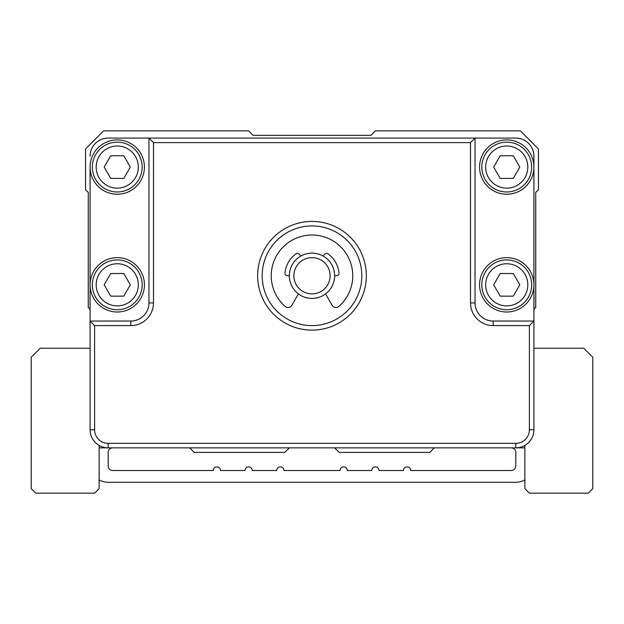 <?xml version="1.0" encoding="UTF-8"?>
<svg xmlns="http://www.w3.org/2000/svg" width="624" height="624" viewBox="0 0 624 624"><rect width="100%" height="100%" fill="white"/><g stroke="black" fill="none" stroke-linecap="round" stroke-linejoin="round"><path stroke-width="0.94" d="M524.862 447.868L99.138 447.868M533.918 284.825A27.175 27.175 0 0 1 493.155 308.357A27.175 27.175 0 0 1 493.155 261.292A27.175 27.175 0 0 1 533.918 284.825L533.918 156.203A18.119 18.119 0 0 0 515.798 138.083L475.043 138.083L475.043 302.944A18.119 18.119 0 0 0 493.155 321.056L533.918 321.056L533.918 284.825L533.918 309.278L535.72 307.468L535.72 192.442L538.45 189.719L538.45 148.957L520.33 130.837L375.398 130.837L370.874 135.369L253.118 135.369L248.586 130.837L103.662 130.837L85.543 148.957L85.543 189.719L88.265 192.442L88.265 307.468L90.074 309.278L90.074 167.068A27.175 27.175 0 0 1 117.25 139.893A27.175 27.175 0 0 1 144.417 167.068A27.175 27.175 0 0 1 117.25 194.243A27.175 27.175 0 0 1 90.074 167.068M99.138 479.872A18.119 18.119 0 0 0 108.186 482.29L515.798 482.29A18.119 18.119 0 0 0 524.862 479.864M337.366 266.035L336.695 264.443M311.992 325.588A49.819 49.819 0 0 0 355.142 250.856A49.819 49.819 0 0 0 268.85 250.856A49.819 49.819 0 0 0 311.992 325.588M533.918 167.068A27.175 27.175 0 0 1 493.155 190.601A27.175 27.175 0 0 1 493.155 143.536A27.175 27.175 0 0 1 533.918 167.068L533.918 156.203M108.186 443.344L108.186 447.868A18.119 18.119 0 0 1 90.074 429.757L90.074 321.056L130.829 321.056A18.119 18.119 0 0 0 148.949 302.944L148.949 138.083L475.043 138.083L470.512 142.615L153.481 142.615L153.481 302.944A22.643 22.643 180 0 1 130.829 325.588L94.598 325.588L94.598 429.757A13.588 13.588 -0 0 0 108.186 443.344L515.798 443.344A13.588 13.588 -0 0 0 529.386 429.757L529.386 325.588L493.155 325.588A22.643 22.643 180 0 1 470.512 302.944L470.512 142.615M529.386 325.588L533.918 321.056L533.918 429.757A18.119 18.119 0 0 1 515.798 447.868L515.798 443.344M94.598 325.588L90.074 321.056L90.074 284.825A27.175 27.175 0 0 1 117.25 257.65A27.175 27.175 0 0 1 144.417 284.825A27.175 27.175 0 0 1 117.25 312A27.175 27.175 0 0 1 90.074 284.825M90.074 156.203A18.119 18.119 0 0 1 108.186 138.083L148.949 138.083L153.481 142.615M311.992 330.119A54.35 54.35 180 0 1 264.927 248.594A54.35 54.35 180 0 1 359.065 248.594A54.35 54.35 180 0 1 311.992 330.119M513.279 273.507L519.815 284.825L513.279 296.15L500.206 296.15L493.67 284.825L500.206 273.507L513.279 273.507M527.81 284.825A21.068 21.068 0 0 0 506.743 263.757A21.068 21.068 0 0 0 485.675 284.825A21.068 21.068 0 0 0 506.743 305.893A21.068 21.068 0 0 0 527.81 284.825M531.656 284.825A24.913 24.913 0 0 0 506.743 259.919A24.913 24.913 0 0 0 481.829 284.825A24.913 24.913 0 0 0 506.743 309.738A24.913 24.913 0 0 0 531.656 284.825M513.279 155.75L519.815 167.068L513.279 178.394L500.206 178.394L493.67 167.068L500.206 155.75L513.279 155.75M527.81 167.068A21.068 21.068 0 0 0 506.743 146.008A21.068 21.068 0 0 0 485.675 167.068A21.068 21.068 0 0 0 506.743 188.136A21.068 21.068 0 0 0 527.81 167.068M531.656 167.068A24.913 24.913 0 0 0 506.743 142.163A24.913 24.913 0 0 0 481.829 167.068A24.913 24.913 0 0 0 506.743 191.981A24.913 24.913 0 0 0 531.656 167.068M123.786 155.75L130.322 167.068L123.786 178.394L110.705 178.394L104.169 167.068L110.705 155.75L123.786 155.75M138.31 167.068A21.068 21.068 0 0 0 117.25 146.008A21.068 21.068 0 0 0 96.182 167.068A21.068 21.068 0 0 0 117.25 188.136A21.068 21.068 0 0 0 138.31 167.068M142.155 167.068A24.913 24.913 0 0 0 117.25 142.163A24.913 24.913 0 0 0 92.336 167.068A24.913 24.913 0 0 0 117.25 191.981A24.913 24.913 0 0 0 142.155 167.068M123.786 273.507L130.322 284.825L123.786 296.15L110.705 296.15L104.169 284.825L110.705 273.507L123.786 273.507M138.31 284.825A21.068 21.068 0 0 0 117.25 263.757A21.068 21.068 0 0 0 96.182 284.825A21.068 21.068 0 0 0 117.25 305.893A21.068 21.068 0 0 0 138.31 284.825M142.155 284.825A24.913 24.913 0 0 0 117.25 259.919A24.913 24.913 0 0 0 92.336 284.825A24.913 24.913 0 0 0 117.25 309.738A24.913 24.913 0 0 0 142.155 284.825M311.992 257.65A18.119 18.119 0 0 0 296.306 284.825A18.119 18.119 0 0 0 327.686 284.825A18.119 18.119 0 0 0 311.992 257.65M311.992 253.126A22.643 22.643 0 0 1 334.643 275.769A22.643 22.643 0 0 1 311.992 298.412A22.643 22.643 0 0 1 289.349 275.769A22.643 22.643 0 0 1 311.992 253.126M334.643 275.769L336.297 275.769A2.714 2.714 0 0 0 339.004 272.75A27.175 27.175 0 0 0 328.115 253.89A2.714 2.714 0 0 0 324.145 254.717L323.318 256.16M300.674 256.16L299.84 254.717A2.714 2.714 0 0 0 295.877 253.89A27.175 27.175 0 0 0 284.989 272.75A2.714 2.714 0 0 0 287.687 275.769L289.349 275.769M298.42 293.896L291.907 305.167A4.532 4.532 0 0 1 284.989 306.298A40.763 40.763 0 0 1 282.594 247.541A40.763 40.763 0 0 1 341.398 247.541A40.763 40.763 0 0 1 339.004 306.298A4.532 4.532 0 0 1 332.077 305.167L325.572 293.896M112.718 447.868A4.532 4.532 0 0 0 108.186 452.4L108.186 465.988A4.532 4.532 0 0 0 112.718 470.519L213.26 470.519A3.627 3.627 0 0 1 216.887 466.892A3.627 3.627 0 0 1 220.506 470.519L244.967 470.519A3.627 3.627 0 0 1 248.586 466.892A3.627 3.627 0 0 1 252.213 470.519L276.666 470.519A3.627 3.627 0 0 1 280.293 466.892A3.627 3.627 0 0 1 283.912 470.519L340.072 470.519A3.627 3.627 0 0 1 343.699 466.892A3.627 3.627 0 0 1 347.318 470.519L371.779 470.519A3.627 3.627 0 0 1 375.398 466.892A3.627 3.627 0 0 1 379.025 470.519L403.478 470.519A3.627 3.627 0 0 1 407.105 466.892A3.627 3.627 0 0 1 410.725 470.519L511.274 470.519A4.532 4.532 0 0 0 515.798 465.988L515.798 452.4A4.532 4.532 0 0 0 511.274 447.868M434.281 447.868L429.749 452.4L339.167 452.4L334.643 447.868M289.349 447.868L284.817 452.4L194.243 452.4L189.712 447.868M524.862 445.442L524.862 488.623L529.402 493.163L588.26 493.163L592.8 488.623L592.8 357.279L583.744 348.223L533.918 348.223M90.074 348.223L40.256 348.223L31.2 357.279L31.2 488.623L35.74 493.163L94.598 493.163L99.138 488.623L99.138 445.45M475.043 302.944L470.512 302.944M493.155 321.056L493.155 325.588M153.481 302.944L148.949 302.944M533.918 429.757L529.386 429.757M130.829 325.588L130.829 321.056M94.598 429.757L90.074 429.757"/></g></svg>
